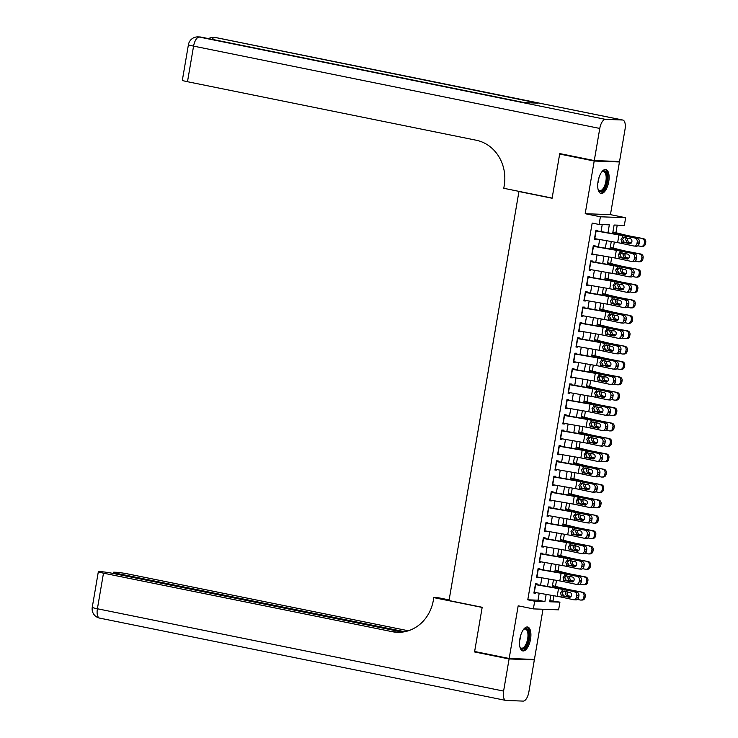 <?xml version="1.0" encoding="UTF-8"?>
<svg xmlns="http://www.w3.org/2000/svg" width="738" height="738" viewBox="0 0 738 738"><rect width="100%" height="100%" fill="white"/><g stroke="black" fill="none" stroke-linecap="round" stroke-linejoin="round"><path stroke-width="1.11" d="M530.539 639.163A12.195 5.267 101.5 0 0 527.633 627.014A12.195 5.267 101.5 0 0 519.893 638.767A12.195 5.267 101.5 0 0 522.79 650.916A12.195 5.267 101.5 0 0 530.539 639.163M608.73 181.696A12.195 5.267 101.5 0 0 605.833 169.546A12.195 5.267 101.5 0 0 598.084 181.299A12.195 5.267 101.5 0 0 600.99 193.448A12.195 5.267 101.5 0 0 608.73 181.696M549.893 600.631L559.93 602.153L558.62 609.837L533.371 608.896L534.69 601.212L544.921 601.59L546.157 594.394M519.912 191.557L518.943 191.529L449.027 600.557L482.191 607.282L474.635 651.488L509.174 658.49L534.423 659.431L542.993 609.256M616.645 161.41L619.45 161.973L594.201 161.032L585.197 213.706L600.4 216.778L625.649 217.719L624.33 225.413L614.099 225.025L612.632 233.595M585.197 213.706L610.446 214.638L619.45 161.973M610.446 214.638L625.649 217.719M553.03 600.75L553.887 595.732M555.474 586.406L556.507 580.354M558.103 571.028L559.136 564.976M560.732 555.649L561.766 549.607M563.362 540.271L564.395 534.229M565.991 524.893L567.024 518.851M568.62 509.515L569.653 503.473M571.249 494.137L572.282 488.095M573.878 478.759L574.911 472.717M576.507 463.381L577.54 457.339M579.136 448.012L580.169 441.961M581.765 432.634L582.799 426.582M584.395 417.256L585.428 411.204M587.024 401.878L588.057 395.836M589.653 386.5L590.686 380.457M592.273 371.122L593.306 365.079M594.902 355.744L595.935 349.701M597.531 340.366L598.564 334.323M600.16 324.988L601.193 318.945M602.789 309.609L603.822 303.567M605.418 294.241L606.452 288.189M608.047 278.863L609.081 272.811M610.677 263.484L611.71 257.433M613.306 248.106L614.339 242.064M615.935 232.728L617.226 225.145M518.943 191.529L552.107 198.245L559.662 154.039L562.55 154.141M559.662 154.039L594.201 161.032M537.024 584.883L537.19 583.915L535.484 583.85L533.906 593.075L535.613 593.14L535.714 592.577M539.653 569.505L539.819 568.537L538.113 568.472L536.535 577.697L538.242 577.762L538.343 577.199M542.282 554.127L542.448 553.159L540.742 553.094L539.164 562.319L540.871 562.384L540.972 561.821M544.912 538.749L545.078 537.781L543.371 537.716L541.793 546.941L543.5 547.006L543.592 546.443M547.541 523.38L547.707 522.403L546 522.338L544.423 531.563L546.129 531.628L546.221 531.065M550.17 508.002L550.336 507.024L548.629 506.96L547.052 516.194L548.758 516.249L548.851 515.687M552.799 492.624L552.965 491.646L551.258 491.582L549.681 500.816L551.387 500.871L551.48 500.309M555.428 477.246L555.594 476.268L553.887 476.213L552.31 485.438L554.017 485.503L554.109 484.931M558.057 461.868L558.223 460.899L556.517 460.835L554.939 470.06L556.646 470.124L556.738 469.553M560.677 446.49L560.852 445.521L559.146 445.457L557.568 454.682L559.275 454.746L559.367 454.184M563.306 431.112L563.472 430.143L561.775 430.079L560.197 439.304L561.895 439.368L561.996 438.806M565.935 415.734L566.101 414.765L564.395 414.701L562.826 423.926L564.524 423.99L564.625 423.428M568.564 400.356L568.73 399.387L567.024 399.323L565.446 408.548L567.153 408.612L567.254 408.049M571.194 384.978L571.36 384.009L569.653 383.945L568.075 393.169L569.782 393.234L569.884 392.671M573.823 369.609L573.989 368.631L572.282 368.566L570.705 377.791L572.411 377.856L572.513 377.293M576.452 354.231L576.618 353.253L574.911 353.188L573.334 362.423L575.04 362.478L575.142 361.915M579.081 338.853L579.247 337.875L577.54 337.81L575.963 347.044L577.67 347.109L577.771 346.537M581.71 323.475L581.876 322.497L580.169 322.441L578.592 331.666L580.299 331.731L580.391 331.159M584.339 308.097L584.505 307.128L582.799 307.063L581.221 316.288L582.928 316.353L583.02 315.781M586.968 292.718L587.134 291.75L585.428 291.685L583.85 300.91L585.557 300.975L585.649 300.412M589.597 277.34L589.763 276.372L588.057 276.307L586.479 285.532L588.186 285.597L588.278 285.034M592.227 261.962L592.393 260.994L590.686 260.929L589.109 270.154L590.815 270.219L590.907 269.656M594.856 246.584L595.022 245.616L593.315 245.551L591.738 254.776L593.444 254.841L593.536 254.278M607.964 232.784L609.32 224.85L599.081 224.472L592.18 223.07L527.781 599.81L538.011 600.188L539.21 593.186M540.567 585.252L541.84 577.808M543.196 569.874L544.469 562.43M545.825 554.496L547.098 547.052M548.454 539.118L549.727 531.674M551.083 523.74L552.356 516.296M553.712 508.362L554.985 500.918M556.341 492.984L557.614 485.539M558.97 477.606L560.243 470.161M561.6 462.228L562.873 454.793M564.229 446.85L565.492 439.414M566.849 431.481L568.122 424.036M569.478 416.103L570.751 408.658M572.107 400.725L573.38 393.28M574.736 385.347L576.009 377.902M577.365 369.969L578.638 362.524M579.994 354.591L581.267 347.146M582.623 339.212L583.896 331.768M585.252 323.834L586.525 316.39M587.882 308.456L589.155 301.021M590.511 293.078L591.784 285.643M593.14 277.709L594.413 270.265M595.769 262.331L597.042 254.887M598.398 246.953L599.671 239.509M601.027 231.575L602.217 224.583M597.476 231.215L597.651 230.238L595.944 230.173L594.367 239.398L596.073 239.463L596.166 238.9M533.371 608.896L518.177 605.815L509.174 658.49M527.781 599.81L534.69 601.212M599.081 224.472L600.4 216.778M550.825 595.206L549.699 601.774L559.93 602.153M611.276 241.529L610.003 248.974M608.647 256.907L607.374 264.342M606.018 272.285L604.745 279.72M603.389 287.663L602.116 295.099M600.76 303.032L599.487 310.477M598.131 318.41L596.857 325.855M595.501 333.788L594.238 341.233M592.872 349.166L591.608 356.611M590.252 364.544L588.979 371.989M587.623 379.922L586.35 387.367M584.994 395.3L583.721 402.745M582.365 410.679L581.092 418.114M579.736 426.057L578.463 433.492M577.107 441.435L575.834 448.87M574.478 456.804L573.205 464.248M571.849 472.182L570.575 479.626M569.219 487.56L567.946 495.004M566.59 502.938L565.317 510.382M563.961 518.316L562.688 525.76M561.332 533.694L560.059 541.139M558.703 549.072L557.439 556.517M556.074 564.45L554.81 571.885M553.454 579.828L552.181 587.264M547.513 586.452L548.786 579.016M550.142 571.074L551.406 563.638M552.762 555.705L554.035 548.26M555.391 540.327L556.664 532.882M558.02 524.949L559.293 517.504M560.649 509.571L561.922 502.126M563.279 494.192L564.552 486.748M565.908 478.814L567.181 471.37M568.537 463.436L569.81 455.992M571.166 448.058L572.439 440.623M573.795 432.68L575.068 425.245M576.424 417.302L577.697 409.867M579.053 401.933L580.326 394.489M581.682 386.555L582.955 379.111M584.312 371.177L585.585 363.733M586.941 355.799L588.204 348.354M589.561 340.421L590.834 332.976M592.19 325.043L593.463 317.598M594.819 309.665L596.092 302.22M597.448 294.287L598.721 286.851M600.077 278.909L601.35 271.473M602.706 263.531L603.979 256.095M605.335 248.162L606.608 240.717M538.011 600.188L544.921 601.59M594.413 239.13L596.073 239.463M591.784 254.509L593.444 254.841M589.155 269.887L590.815 270.219M586.525 285.255L588.186 285.597M583.896 300.634L585.557 300.975M581.267 316.012L582.928 316.353M578.638 331.39L580.299 331.731M576.009 346.768L577.67 347.109M573.38 362.146L575.04 362.478M570.751 377.524L572.411 377.856M568.122 392.902L569.782 393.234M565.492 408.28L567.153 408.612M562.873 423.658L564.524 423.99M560.243 439.027L561.895 439.368M557.614 454.405L559.275 454.746M554.985 469.783L556.646 470.124M552.356 485.161L554.017 485.503M549.727 500.539L551.387 500.871M547.098 515.917L548.758 516.249M544.469 531.295L546.129 531.628M541.84 546.673L543.5 547.006M539.21 562.052L540.871 562.384M536.581 577.43L538.242 577.762M533.952 592.798L535.613 593.14M595.815 230.92L618.961 234.942A7.814 0.498 -170.3 0 1 622.771 235.68L637.309 238.475A3.127 2.62 94.1 0 1 639.348 242.101L637.226 241.953A3.127 2.62 -85.9 0 0 635.178 238.328M597.522 230.966L619.173 234.73A11.725 0.747 -170.3 0 1 624.901 235.828L637.309 238.475M594.496 238.605L617.641 242.636A7.814 0.498 -170.3 0 1 621.461 243.365L633.868 246.022A3.127 2.62 -85.9 0 0 634.173 246.058A3.127 2.62 -85.9 0 0 636.959 243.494L637.226 241.953M624.652 237.258L622.475 239.306L624.21 242.221L622.651 242.184L629.966 243.678M636.959 243.494L639.09 243.641L639.348 242.101M639.09 243.641A3.127 2.62 94.1 0 1 636.294 246.215L634.173 246.058M630.501 243.558L624.21 242.221M622.651 242.184L621.747 241.713L620.935 239.278L622.494 237.332L630.317 238.725A2.5 2.094 94.1 0 1 629.477 243.641M622.771 235.68L622.494 237.332L623.49 237.267M637.807 245.772L640.796 246.344A3.127 2.961 -91.1 0 0 644.228 243.835L645.492 243.808A3.127 2.961 88.9 0 1 642.641 246.372L641.377 246.4M612.844 232.35L623.066 234.878A11.725 0.747 9.7 0 0 628.047 235.948L643.37 238.632A3.127 2.961 88.9 0 1 645.75 242.267L645.492 243.808M612.909 231.981L625.981 235.21A7.814 0.498 9.7 0 0 629.311 235.92L643.37 238.632M631.23 243.07L626.977 242.212L625.556 239.426L626.405 237.885M645.75 242.267L644.495 242.295L644.228 243.835M644.495 242.295A3.127 2.961 -91.1 0 0 642.106 238.66M628.029 238.236L627.429 239.518L628.278 241.953L631.433 242.848M601.571 172.166A10.553 4.557 -78.5 0 1 602.005 171.76A10.553 4.557 -78.5 0 1 607.18 176.234A10.553 4.557 -78.5 0 1 604.201 188.9A10.553 4.557 -78.5 0 1 598.324 189.915A10.553 4.557 -78.5 0 1 598.084 189.38M598.131 189.5A9.769 4.225 101.5 0 0 599.671 190.708A9.769 4.225 101.5 0 0 604.357 186.363A9.769 4.225 101.5 0 0 606.129 176.465A9.769 4.225 101.5 0 0 603.555 171.557A9.769 4.225 101.5 0 0 601.664 172.074M600.308 193.19A12.112 5.231 101.5 0 0 607.9 175.487A12.112 5.231 101.5 0 0 605.105 169.519M523.371 629.634A10.553 4.557 -78.5 0 1 523.805 629.228A10.553 4.557 -78.5 0 1 528.98 633.702A10.553 4.557 -78.5 0 1 526 646.368A10.553 4.557 -78.5 0 1 520.124 647.383A10.553 4.557 -78.5 0 1 519.884 646.848M519.93 646.968A9.769 4.225 101.5 0 0 521.48 648.176A9.769 4.225 101.5 0 0 526.157 643.831A9.769 4.225 101.5 0 0 527.928 633.933A9.769 4.225 101.5 0 0 525.355 629.025A9.769 4.225 101.5 0 0 523.463 629.542M522.107 650.658A12.112 5.231 101.5 0 0 529.709 632.955A12.112 5.231 101.5 0 0 526.904 626.986M594.284 160.57L619.533 161.511L625.021 129.381A9.382 4.05 101.5 0 0 622.789 120.036A9.382 4.05 101.5 0 0 622.503 119.999L605.446 119.362A9.382 4.05 101.5 0 0 599.773 128.44L594.284 160.57L559.745 153.578L552.135 198.088L503.777 188.291L504.22 185.681A39.077 35.156 -87.9 0 0 476.25 140.238L187.489 81.715A9.382 0.6 -170.3 0 1 182.341 80.294L188.421 44.695A9.382 0.6 9.7 0 0 193.577 46.116L187.489 81.715M599.773 128.44L193.577 46.116A9.382 4.05 -78.5 0 1 199.242 37.048L524.257 102.628L537.901 103.135L216.299 37.684A9.382 4.05 -78.5 0 1 216.585 37.712A9.382 4.05 -78.5 0 1 216.861 37.795M509.091 658.951L474.552 651.949L482.163 607.429L433.806 597.632L433.354 600.243A39.077 35.156 92.1 0 1 397.358 632.3A39.077 35.156 92.1 0 1 392.247 631.691L103.486 573.168L97.398 608.767L503.602 691.082L509.091 658.951L534.34 659.892L531.535 659.32M474.552 651.949L477.44 652.06M433.806 597.632L438.75 597.817L449.138 599.92M404.682 631.719L118.532 573.73A9.382 0.6 9.7 0 1 113.375 572.301A9.382 0.6 9.7 0 1 114.335 572.208L116.346 572.282A9.382 0.6 9.7 0 1 128.726 574.109L408.345 630.778M503.602 691.082A9.382 4.05 101.5 0 0 505.834 700.427A9.382 4.05 101.5 0 0 506.12 700.463L523.177 701.1A9.382 4.05 101.5 0 0 528.851 692.023L534.34 659.892M402.478 632.079L113.68 573.555A9.382 0.6 9.7 0 0 101.3 571.719L99.289 571.646A9.382 0.6 9.7 0 0 98.329 571.747A9.382 0.6 9.7 0 0 103.486 573.168M398.594 632.318A39.077 35.156 92.1 0 1 394.701 631.783L392.247 631.691M593.186 246.298L616.331 250.32A7.814 0.498 -170.3 0 1 620.151 251.058L634.68 253.854A3.127 2.62 94.1 0 1 636.719 257.479L634.597 257.331A3.127 2.62 -85.9 0 0 632.549 253.706M594.893 246.344L616.544 250.108A11.725 0.747 -170.3 0 1 622.272 251.206L634.68 253.854M591.867 253.983L615.012 258.014A7.814 0.498 -170.3 0 1 618.831 258.743L631.239 261.39A3.127 2.62 -85.9 0 0 631.543 261.436A3.127 2.62 -85.9 0 0 634.329 258.872L634.597 257.331M622.033 252.636L619.846 254.684L621.58 257.599L620.021 257.562L627.337 259.056M634.329 258.872L636.46 259.02L636.719 257.479M636.46 259.02A3.127 2.62 94.1 0 1 633.665 261.593L631.543 261.436M627.872 258.937L621.58 257.599M620.021 257.562L619.117 257.092L618.306 254.656L619.865 252.71L627.687 254.103A2.5 2.094 94.1 0 1 626.848 259.02M620.151 251.058L619.865 252.71L620.861 252.645M590.557 261.676L613.702 265.698A7.814 0.498 -170.3 0 1 617.521 266.436L632.051 269.232A3.127 2.62 94.1 0 1 634.09 272.857L631.968 272.709A3.127 2.62 -85.9 0 0 629.92 269.084M592.263 261.722L613.915 265.486A11.725 0.747 -170.3 0 1 619.643 266.584L632.051 269.232M589.238 269.361L612.383 273.392A7.814 0.498 -170.3 0 1 616.202 274.121L628.61 276.768A3.127 2.62 -85.9 0 0 628.914 276.815A3.127 2.62 -85.9 0 0 631.7 274.25L631.968 272.709M619.403 268.014L617.217 270.062L618.951 272.968L617.392 272.94L624.708 274.435M631.7 274.25L633.831 274.398L634.09 272.857M633.831 274.398A3.127 2.62 94.1 0 1 631.036 276.962L628.914 276.815M625.243 274.315L618.951 272.968M617.392 272.94L616.488 272.47L615.676 270.034L617.236 268.088L625.058 269.481A2.5 2.094 94.1 0 1 624.219 274.398M617.521 266.436L617.236 268.088L618.241 268.023M587.928 277.054L611.073 281.077A7.814 0.498 -170.3 0 1 614.892 281.815L629.422 284.61A3.127 2.62 94.1 0 1 631.46 288.235L629.339 288.088A3.127 2.62 -85.9 0 0 627.291 284.462M589.634 277.101L611.285 280.864A11.725 0.747 -170.3 0 1 617.014 281.962L629.422 284.61M586.618 284.739L609.754 288.77A7.814 0.498 -170.3 0 1 613.573 289.499L625.981 292.147A3.127 2.62 -85.9 0 0 626.285 292.193A3.127 2.62 -85.9 0 0 629.08 289.619L629.339 288.088M616.774 283.392L614.588 285.44L616.322 288.346L614.763 288.318L622.079 289.813M629.08 289.619L631.202 289.776L631.46 288.235M631.202 289.776A3.127 2.62 94.1 0 1 628.407 292.34L626.285 292.193M622.614 289.693L616.322 288.346M614.763 288.318L613.859 287.838L613.057 285.412L614.606 283.466L622.429 284.859A2.5 2.094 94.1 0 1 621.59 289.776M614.892 281.815L614.606 283.466L615.612 283.401M585.299 292.433L608.444 296.455A7.814 0.498 -170.3 0 1 612.263 297.183L626.793 299.988A3.127 2.62 94.1 0 1 628.831 303.613L626.71 303.466A3.127 2.62 -85.9 0 0 624.662 299.84M587.005 292.469L608.656 296.242A11.725 0.747 -170.3 0 1 614.385 297.34L626.793 299.988M583.989 300.117L607.125 304.139A7.814 0.498 -170.3 0 1 610.944 304.877L623.352 307.525A3.127 2.62 -85.9 0 0 623.656 307.571A3.127 2.62 -85.9 0 0 626.451 304.997L626.71 303.466M614.145 298.761L611.959 300.818L613.693 303.724L612.134 303.696L619.45 305.191M626.451 304.997L628.573 305.154L628.831 303.613M628.573 305.154A3.127 2.62 94.1 0 1 625.778 307.718L623.656 307.571M619.985 305.071L613.693 303.724M612.134 303.696L611.23 303.217L610.427 300.79L611.977 298.844L619.8 300.237A2.5 2.094 94.1 0 1 618.961 305.154M612.263 297.183L611.977 298.844L612.983 298.779M635.178 261.151L638.167 261.722A3.127 2.961 -91.1 0 0 641.599 259.213L642.863 259.186A3.127 2.961 88.9 0 1 640.012 261.75L638.748 261.778M610.215 247.728L620.437 250.256A11.725 0.747 9.7 0 0 625.427 251.326L640.741 254.01A3.127 2.961 88.9 0 1 643.121 257.645L642.863 259.186M610.28 247.359L623.352 250.588A7.814 0.498 9.7 0 0 626.682 251.298L640.741 254.01M628.601 258.448L624.357 257.59L622.927 254.804L623.776 253.263M643.121 257.645L641.866 257.673L641.599 259.213M641.866 257.673A3.127 2.961 -91.1 0 0 639.477 254.038M625.4 253.614L624.8 254.896L625.649 257.331L628.804 258.217M632.549 276.529L635.538 277.101A3.127 2.961 -91.1 0 0 638.979 274.591L640.233 274.564A3.127 2.961 88.9 0 1 637.383 277.128L636.119 277.156M607.586 263.106L617.807 265.625A11.725 0.747 9.7 0 0 622.798 266.704L638.112 269.388A3.127 2.961 88.9 0 1 640.501 273.023L640.233 274.564M607.651 262.737L620.732 265.966A7.814 0.498 9.7 0 0 624.053 266.676L638.112 269.388M625.972 273.826L621.728 272.959L620.298 270.182L621.147 268.641M640.501 273.023L639.237 273.051L638.979 274.591M639.237 273.051A3.127 2.961 -91.1 0 0 636.848 269.416M622.771 268.992L622.171 270.274L623.02 272.709L626.175 273.595M629.92 291.907L632.909 292.479A3.127 2.961 -91.1 0 0 636.35 289.969L637.604 289.942A3.127 2.961 88.9 0 1 634.754 292.506L633.499 292.525M604.957 278.484L615.178 281.003A11.725 0.747 9.7 0 0 620.169 282.082L635.483 284.767A3.127 2.961 88.9 0 1 637.872 288.401L637.604 289.942M605.022 278.115L618.103 281.335A7.814 0.498 9.7 0 0 621.424 282.054L635.483 284.767M623.342 289.204L619.099 288.337L617.669 285.56L618.518 284.019M637.872 288.401L636.608 288.429L636.35 289.969M636.608 288.429A3.127 2.961 -91.1 0 0 634.219 284.794M620.141 284.37L619.542 285.652L620.39 288.088L623.545 288.973M627.3 307.285L630.28 307.857A3.127 2.961 -91.1 0 0 633.721 305.338L634.975 305.32A3.127 2.961 88.9 0 1 632.125 307.884L630.87 307.903M602.328 293.862L612.549 296.381A11.725 0.747 9.7 0 0 617.54 297.46L632.853 300.145A3.127 2.961 88.9 0 1 635.243 303.779L634.975 305.32M602.393 293.493L615.474 296.713A7.814 0.498 9.7 0 0 618.795 297.432L632.853 300.145M620.713 304.582L616.47 303.715L615.04 300.929L615.889 299.397M635.243 303.779L633.979 303.807L633.721 305.338M633.979 303.807A3.127 2.961 -91.1 0 0 631.59 300.163M617.512 299.748L616.913 301.03L617.771 303.466L620.916 304.351M582.669 307.811L605.815 311.833A7.814 0.498 -170.3 0 1 609.634 312.561L624.163 315.366A3.127 2.62 94.1 0 1 626.211 318.991L624.08 318.844A3.127 2.62 -85.9 0 0 622.042 315.218M584.376 307.847L606.027 311.611A11.725 0.747 -170.3 0 1 611.756 312.718L624.163 315.366M581.36 315.495L604.505 319.517A7.814 0.498 -170.3 0 1 608.315 320.255L620.723 322.903A3.127 2.62 -85.9 0 0 621.027 322.949A3.127 2.62 -85.9 0 0 623.822 320.375L624.08 318.844M611.516 314.139L609.33 316.196L611.073 319.102L609.514 319.074L616.82 320.569M623.822 320.375L625.944 320.532L626.211 318.991M625.944 320.532A3.127 2.62 94.1 0 1 623.149 323.096L621.027 322.949M617.355 320.449L611.073 319.102M609.514 319.074L608.601 318.595L607.798 316.168L609.348 314.222L617.171 315.615A2.5 2.094 94.1 0 1 616.331 320.532M609.634 312.561L609.348 314.222L610.354 314.148M624.671 322.654L627.651 323.235A3.127 2.961 -91.1 0 0 631.091 320.716L632.346 320.698A3.127 2.961 88.9 0 1 629.496 323.262L628.241 323.281M599.699 309.24L609.92 311.759A11.725 0.747 9.7 0 0 614.911 312.829L630.224 315.523A3.127 2.961 88.9 0 1 632.614 319.157L632.346 320.698M599.763 308.871L612.844 312.091A7.814 0.498 9.7 0 0 616.165 312.811L630.224 315.523M618.084 319.96L613.841 319.093L612.411 316.307L613.26 314.775M632.614 319.157L631.35 319.185L631.091 320.716M631.35 319.185A3.127 2.961 -91.1 0 0 628.96 315.541M614.883 315.117L614.284 316.408L615.141 318.844L618.287 319.729M580.04 323.179L603.186 327.211A7.814 0.498 -170.3 0 1 607.005 327.94L621.534 330.744A3.127 2.62 94.1 0 1 623.582 334.369L621.451 334.213A3.127 2.62 -85.9 0 0 619.413 330.596M581.747 323.226L603.398 326.989A11.725 0.747 -170.3 0 1 609.127 328.096L621.534 330.744M578.73 330.873L601.876 334.895A7.814 0.498 -170.3 0 1 605.686 335.633L618.093 338.281A3.127 2.62 -85.9 0 0 618.398 338.327A3.127 2.62 -85.9 0 0 621.193 335.753L621.451 334.213M608.887 329.517L606.701 331.574L608.444 334.48L606.885 334.452L614.191 335.947M621.193 335.753L623.315 335.901L623.582 334.369M623.315 335.901A3.127 2.62 94.1 0 1 620.529 338.474L618.398 338.327M614.726 335.827L608.444 334.48M606.885 334.452L605.972 333.973L605.169 331.546L606.719 329.6L614.542 330.984A2.5 2.094 94.1 0 1 613.702 335.91M607.005 327.94L606.719 329.6L607.725 329.526M622.042 338.032L625.021 338.613A3.127 2.961 -91.1 0 0 628.462 336.094L629.717 336.076A3.127 2.961 88.9 0 1 626.866 338.641L625.612 338.659M597.07 324.619L607.291 327.137A11.725 0.747 9.7 0 0 612.282 328.207L627.595 330.901A3.127 2.961 88.9 0 1 629.984 334.535L629.717 336.076M597.134 324.24L610.215 327.469A7.814 0.498 9.7 0 0 613.536 328.189L627.595 330.901M615.464 335.338L611.212 334.471L609.782 331.685L610.63 330.154M629.984 334.535L628.721 334.563L628.462 336.094M628.721 334.563A3.127 2.961 -91.1 0 0 626.341 330.919M612.254 330.495L611.654 331.786L612.512 334.222L615.658 335.107M577.411 338.558L600.557 342.589A7.814 0.498 -170.3 0 1 604.376 343.318L618.905 346.122A3.127 2.62 94.1 0 1 620.953 349.747L618.822 349.591A3.127 2.62 -85.9 0 0 616.784 345.965M579.127 338.604L600.778 342.367A11.725 0.747 -170.3 0 1 606.498 343.465L618.905 346.122M576.101 346.251L599.247 350.273A7.814 0.498 -170.3 0 1 603.066 351.011L615.464 353.659A3.127 2.62 -85.9 0 0 615.769 353.705A3.127 2.62 -85.9 0 0 618.564 351.131L618.822 349.591M606.258 344.895L604.071 346.952L605.815 349.858L604.256 349.83L611.562 351.316M618.564 351.131L620.686 351.279L620.953 349.747M620.686 351.279A3.127 2.62 94.1 0 1 617.9 353.853L615.769 353.705M612.097 351.205L605.815 349.858M604.256 349.83L603.343 349.351L602.54 346.925L604.09 344.978L611.913 346.362A2.5 2.094 94.1 0 1 611.073 351.288M604.376 343.318L604.09 344.978L605.095 344.904M619.413 353.41L622.392 353.991A3.127 2.961 -91.1 0 0 625.833 351.472L627.088 351.445A3.127 2.961 88.9 0 1 624.237 354.009L622.983 354.037M594.441 339.997L604.662 342.515A11.725 0.747 9.7 0 0 609.653 343.585L624.966 346.279A3.127 2.961 88.9 0 1 627.355 349.913L627.088 351.445M594.505 339.618L607.586 342.847A7.814 0.498 9.7 0 0 610.916 343.567L624.966 346.279M612.835 350.716L608.582 349.849L607.153 347.063L608.001 345.532M627.355 349.913L626.092 349.932L625.833 351.472M626.092 349.932A3.127 2.961 -91.1 0 0 623.711 346.297M609.625 345.873L609.025 347.164L609.883 349.591L613.029 350.485M574.782 353.936L597.928 357.967A7.814 0.498 -170.3 0 1 601.747 358.696L616.276 361.5A3.127 2.62 94.1 0 1 618.324 365.125L616.193 364.969A3.127 2.62 -85.9 0 0 614.154 361.343M576.498 353.982L598.149 357.745A11.725 0.747 -170.3 0 1 603.869 358.843L616.276 361.5M573.472 361.629L596.618 365.651A7.814 0.498 -170.3 0 1 600.437 366.38L612.835 369.037A3.127 2.62 -85.9 0 0 613.14 369.074A3.127 2.62 -85.9 0 0 615.935 366.509L616.193 364.969M603.629 360.273L601.442 362.33L603.186 365.236L601.627 365.209L608.933 366.694M615.935 366.509L618.057 366.657L618.324 365.125M618.057 366.657A3.127 2.62 94.1 0 1 615.271 369.231L613.14 369.074M609.468 366.574L603.186 365.236M601.627 365.209L600.714 364.729L599.911 362.293L601.461 360.356L609.293 361.74A2.5 2.094 94.1 0 1 608.444 366.666M601.747 358.696L601.461 360.356L602.466 360.282M616.784 368.788L619.763 369.369A3.127 2.961 -91.1 0 0 623.204 366.851L624.459 366.823A3.127 2.961 88.9 0 1 621.608 369.387L620.354 369.415M591.821 355.375L602.033 357.893A11.725 0.747 9.7 0 0 607.023 358.963L622.337 361.648A3.127 2.961 88.9 0 1 624.726 365.292L624.459 366.823M591.876 354.996L604.957 358.225A7.814 0.498 9.7 0 0 608.287 358.936L622.337 361.648M610.206 366.094L605.953 365.227L604.523 362.441L605.372 360.91M624.726 365.292L623.462 365.31L623.204 366.851M623.462 365.31A3.127 2.961 -91.1 0 0 621.082 361.675M606.996 361.251L606.396 362.543L607.254 364.969L610.4 365.863M572.153 369.314L595.298 373.336A7.814 0.498 -170.3 0 1 599.118 374.074L613.647 376.878A3.127 2.62 94.1 0 1 615.695 380.494L613.564 380.347A3.127 2.62 -85.9 0 0 611.525 376.721M573.869 369.36L595.52 373.124A11.725 0.747 -170.3 0 1 601.249 374.221L613.647 376.878M570.843 377.007L593.989 381.029A7.814 0.498 -170.3 0 1 597.808 381.758L610.206 384.415A3.127 2.62 -85.9 0 0 610.51 384.452A3.127 2.62 -85.9 0 0 613.306 381.887L613.564 380.347M601 375.651L598.813 377.708L600.557 380.614L598.998 380.577L606.313 382.072M613.306 381.887L615.427 382.035L615.695 380.494M615.427 382.035A3.127 2.62 94.1 0 1 612.641 384.609L610.51 384.452M606.839 381.952L600.557 380.614M598.998 380.577L598.084 380.107L597.282 377.671L598.832 375.725L606.664 377.118A2.5 2.094 94.1 0 1 605.815 382.044M599.118 374.074L598.832 375.725L599.837 375.66M614.154 384.166L617.134 384.738A3.127 2.961 -91.1 0 0 620.575 382.229L621.839 382.201A3.127 2.961 88.9 0 1 618.979 384.766L617.724 384.793M589.192 370.753L599.404 373.271A11.725 0.747 9.7 0 0 604.394 374.341L619.708 377.026A3.127 2.961 88.9 0 1 622.097 380.67L621.839 382.201M589.256 370.375L602.328 373.603A7.814 0.498 9.7 0 0 605.658 374.314L619.708 377.026M607.577 381.463L603.324 380.605L601.904 377.819L602.743 376.279M622.097 380.67L620.842 380.688L620.575 382.229M620.842 380.688A3.127 2.961 -91.1 0 0 618.453 377.053M604.367 376.629L603.776 377.921L604.625 380.347L607.771 381.242M569.524 384.692L592.669 388.714A7.814 0.498 -170.3 0 1 596.489 389.452L611.018 392.247A3.127 2.62 94.1 0 1 613.066 395.872L610.944 395.725A3.127 2.62 -85.9 0 0 608.896 392.099M571.24 384.738L592.891 388.502A11.725 0.747 -170.3 0 1 598.619 389.599L611.018 392.247M568.214 392.376L591.359 396.407A7.814 0.498 -170.3 0 1 595.179 397.136L607.577 399.793A3.127 2.62 -85.9 0 0 607.881 399.83A3.127 2.62 -85.9 0 0 610.677 397.265L610.944 395.725M598.37 391.029L596.184 393.077L597.928 395.992L596.369 395.955L603.684 397.45M610.677 397.265L612.798 397.413L613.066 395.872M612.798 397.413A3.127 2.62 94.1 0 1 610.012 399.987L607.881 399.83M604.21 397.33L597.928 395.992M596.369 395.955L595.455 395.485L594.653 393.05L596.212 391.103L604.035 392.496A2.5 2.094 94.1 0 1 603.195 397.413M596.489 389.452L596.212 391.103L597.208 391.039M611.525 399.544L614.505 400.116A3.127 2.961 -91.1 0 0 617.946 397.607L619.21 397.579A3.127 2.961 88.9 0 1 616.359 400.144L615.095 400.171M586.562 386.122L596.774 388.649A11.725 0.747 9.7 0 0 601.765 389.719L617.079 392.404A3.127 2.961 88.9 0 1 619.468 396.038L619.21 397.579M586.627 385.753L599.699 388.981A7.814 0.498 9.7 0 0 603.029 389.692L617.079 392.404M604.948 396.841L600.695 395.983L599.274 393.197L600.123 391.657M619.468 396.038L618.213 396.066L617.946 397.607M618.213 396.066A3.127 2.961 -91.1 0 0 615.824 392.431M601.738 392.007L601.147 393.289L601.996 395.725L605.142 396.62M566.904 400.07L590.04 404.092A7.814 0.498 -170.3 0 1 593.859 404.83L608.389 407.625A3.127 2.62 94.1 0 1 610.437 411.25L608.315 411.103A3.127 2.62 -85.9 0 0 606.267 407.477M568.611 400.116L590.262 403.88A11.725 0.747 -170.3 0 1 595.99 404.978L608.389 407.625M565.585 407.754L588.73 411.786A7.814 0.498 -170.3 0 1 592.549 412.514L604.948 415.162A3.127 2.62 -85.9 0 0 605.252 415.208A3.127 2.62 -85.9 0 0 608.047 412.643L608.315 411.103M595.741 406.407L593.564 408.455L595.298 411.37L593.739 411.334L601.055 412.828M608.047 412.643L610.178 412.791L610.437 411.25M610.178 412.791A3.127 2.62 94.1 0 1 607.383 415.365L605.252 415.208M601.581 412.708L595.298 411.37M593.739 411.334L592.835 410.863L592.024 408.428L593.583 406.481L601.405 407.874A2.5 2.094 94.1 0 1 600.566 412.791M593.859 404.83L593.583 406.481L594.579 406.417M608.896 414.922L611.876 415.494A3.127 2.961 -91.1 0 0 615.317 412.985L616.581 412.957A3.127 2.961 88.9 0 1 613.73 415.522L612.466 415.549M583.933 401.5L594.145 404.027A11.725 0.747 9.7 0 0 599.136 405.097L614.45 407.782A3.127 2.961 88.9 0 1 616.839 411.417L616.581 412.957M583.998 401.131L597.07 404.359A7.814 0.498 9.7 0 0 600.4 405.07L614.45 407.782M602.319 412.219L598.066 411.361L596.645 408.575L597.494 407.035M616.839 411.417L615.584 411.444L615.317 412.985M615.584 411.444A3.127 2.961 -91.1 0 0 613.195 407.81M599.108 407.385L598.518 408.668L599.367 411.103L602.522 411.988M564.275 415.448L587.411 419.47A7.814 0.498 -170.3 0 1 591.23 420.208L605.76 423.003A3.127 2.62 94.1 0 1 607.808 426.629L605.686 426.481A3.127 2.62 -85.9 0 0 603.638 422.856M565.981 415.494L587.632 419.258A11.725 0.747 -170.3 0 1 593.361 420.356L605.76 423.003M562.956 423.132L586.101 427.164A7.814 0.498 -170.3 0 1 589.92 427.892L602.328 430.54A3.127 2.62 -85.9 0 0 602.632 430.586A3.127 2.62 -85.9 0 0 605.418 428.022L605.686 426.481M593.112 421.785L590.935 423.833L592.669 426.739L591.11 426.712L598.426 428.206M605.418 428.022L607.549 428.169L607.808 426.629M607.549 428.169A3.127 2.62 94.1 0 1 604.754 430.734L602.632 430.586M598.961 428.086L592.669 426.739M591.11 426.712L590.206 426.241L589.394 423.806L590.953 421.859L598.776 423.252A2.5 2.094 94.1 0 1 597.937 428.169M591.23 420.208L590.953 421.859L591.95 421.795M606.267 430.3L609.256 430.872A3.127 2.961 -91.1 0 0 612.688 428.363L613.951 428.335A3.127 2.961 88.9 0 1 611.101 430.9L609.837 430.927M581.304 416.878L591.516 419.396A11.725 0.747 9.7 0 0 596.507 420.476L611.83 423.16A3.127 2.961 88.9 0 1 614.21 426.795L613.951 428.335M581.369 416.509L594.441 419.738A7.814 0.498 9.7 0 0 597.771 420.448L611.83 423.16M599.69 427.597L595.437 426.73L594.016 423.953L594.865 422.413M614.21 426.795L612.955 426.822L612.688 428.363M612.955 426.822A3.127 2.961 -91.1 0 0 610.566 423.188M596.489 422.763L595.889 424.046L596.738 426.481L599.893 427.367M561.646 430.826L584.791 434.848A7.814 0.498 -170.3 0 1 588.601 435.586L603.13 438.381A3.127 2.62 94.1 0 1 605.178 442.007L603.057 441.859A3.127 2.62 -85.9 0 0 601.009 438.234M563.352 430.872L585.003 434.636A11.725 0.747 -170.3 0 1 590.732 435.734L603.13 438.381M560.327 438.51L583.472 442.542A7.814 0.498 -170.3 0 1 587.291 443.27L599.699 445.918A3.127 2.62 -85.9 0 0 600.003 445.964A3.127 2.62 -85.9 0 0 602.789 443.39L603.057 441.859M590.483 437.164L588.306 439.211L590.04 442.117L588.481 442.09L595.797 443.584M602.789 443.39L604.92 443.547L605.178 442.007M604.92 443.547A3.127 2.62 94.1 0 1 602.125 446.112L600.003 445.964M596.332 443.464L590.04 442.117M588.481 442.09L587.577 441.61L586.765 439.184L588.324 437.237L596.147 438.63A2.5 2.094 94.1 0 1 595.308 443.547M588.601 435.586L588.324 437.237L589.321 437.173M603.638 445.678L606.627 446.25A3.127 2.961 -91.1 0 0 610.058 443.741L611.322 443.713A3.127 2.961 88.9 0 1 608.472 446.278L607.208 446.296M578.675 432.256L588.896 434.774A11.725 0.747 9.7 0 0 593.878 435.854L609.201 438.538A3.127 2.961 88.9 0 1 611.581 442.173L611.322 443.713M578.74 431.887L591.811 435.106A7.814 0.498 9.7 0 0 595.142 435.826L609.201 438.538M597.06 442.975L592.808 442.108L591.387 439.331L592.236 437.791M611.581 442.173L610.326 442.2L610.058 443.741M610.326 442.2A3.127 2.961 -91.1 0 0 607.937 438.566M593.859 438.141L593.26 439.424L594.108 441.859L597.263 442.745M559.017 446.204L582.162 450.226A7.814 0.498 -170.3 0 1 585.981 450.955L600.511 453.759A3.127 2.62 94.1 0 1 602.549 457.385L600.428 457.237A3.127 2.62 -85.9 0 0 598.38 453.612M560.723 446.241L582.374 450.014A11.725 0.747 -170.3 0 1 588.103 451.112L600.511 453.759M557.697 453.888L580.843 457.911A7.814 0.498 -170.3 0 1 584.662 458.649L597.07 461.296A3.127 2.62 -85.9 0 0 597.374 461.342A3.127 2.62 -85.9 0 0 600.16 458.768L600.428 457.237M587.854 452.532L585.677 454.59L587.411 457.495L585.852 457.468L593.168 458.962M600.16 458.768L602.291 458.925L602.549 457.385M602.291 458.925A3.127 2.62 94.1 0 1 599.496 461.49L597.374 461.342M593.703 458.842L587.411 457.495M585.852 457.468L584.948 456.988L584.136 454.562L585.695 452.615L593.518 454.008A2.5 2.094 94.1 0 1 592.679 458.925M585.981 450.955L585.695 452.615L586.692 452.551M601.009 461.056L603.998 461.628A3.127 2.961 -91.1 0 0 607.429 459.11L608.693 459.091A3.127 2.961 88.9 0 1 605.843 461.656L604.579 461.674M576.046 447.634L586.267 450.152A11.725 0.747 9.7 0 0 591.249 451.232L606.571 453.916A3.127 2.961 88.9 0 1 608.951 457.551L608.693 459.091M576.11 447.265L589.182 450.484A7.814 0.498 9.7 0 0 592.513 451.204L606.571 453.916M594.431 458.353L590.179 457.486L588.758 454.7L589.607 453.169M608.951 457.551L607.697 457.578L607.429 459.11M607.697 457.578A3.127 2.961 -91.1 0 0 605.308 453.935M591.23 453.519L590.631 454.802L591.479 457.237L594.634 458.123M556.387 461.582L579.533 465.604A7.814 0.498 -170.3 0 1 583.352 466.333L597.881 469.137A3.127 2.62 94.1 0 1 599.92 472.763L597.798 472.615A3.127 2.62 -85.9 0 0 595.75 468.99M558.094 461.619L579.745 465.383A11.725 0.747 -170.3 0 1 585.474 466.49L597.881 469.137M555.068 469.267L578.214 473.289A7.814 0.498 -170.3 0 1 582.033 474.027L594.441 476.674A3.127 2.62 -85.9 0 0 594.745 476.72A3.127 2.62 -85.9 0 0 597.531 474.147L597.798 472.615M585.234 467.91L583.048 469.968L584.782 472.874L583.223 472.846L590.538 474.34M597.531 474.147L599.662 474.303L599.92 472.763M599.662 474.303A3.127 2.62 94.1 0 1 596.867 476.868L594.745 476.72M591.073 474.22L584.782 472.874M583.223 472.846L582.319 472.366L581.507 469.94L583.066 467.993L590.889 469.386A2.5 2.094 94.1 0 1 590.049 474.303M583.352 466.333L583.066 467.993L584.062 467.92M598.38 476.425L601.369 477.006A3.127 2.961 -91.1 0 0 604.8 474.488L606.064 474.469A3.127 2.961 88.9 0 1 603.214 477.034L601.95 477.052M573.417 463.012L583.638 465.53A11.725 0.747 9.7 0 0 588.629 466.601L603.942 469.294A3.127 2.961 88.9 0 1 606.322 472.929L606.064 474.469M573.481 462.643L586.553 465.863A7.814 0.498 9.7 0 0 589.883 466.582L603.942 469.294M591.802 473.731L587.559 472.864L586.129 470.078L586.978 468.547M606.322 472.929L605.068 472.957L604.8 474.488M605.068 472.957A3.127 2.961 -91.1 0 0 602.678 469.313M588.601 468.888L588.001 470.18L588.85 472.615L592.005 473.501M553.758 476.951L576.904 480.982A7.814 0.498 -170.3 0 1 580.723 481.711L595.252 484.515A3.127 2.62 94.1 0 1 597.291 488.141L595.169 487.984A3.127 2.62 -85.9 0 0 593.121 484.368M555.465 476.997L577.116 480.761A11.725 0.747 -170.3 0 1 582.845 481.868L595.252 484.515M552.439 484.645L575.585 488.667A7.814 0.498 -170.3 0 1 579.404 489.405L591.811 492.052A3.127 2.62 -85.9 0 0 592.116 492.098A3.127 2.62 -85.9 0 0 594.902 489.525L595.169 487.984M582.605 483.289L580.419 485.346L582.153 488.252L580.594 488.224L587.909 489.718M594.902 489.525L597.033 489.672L597.291 488.141M597.033 489.672A3.127 2.62 94.1 0 1 594.238 492.246L592.116 492.098M588.444 489.598L582.153 488.252M580.594 488.224L579.69 487.744L578.878 485.318L580.437 483.372L588.26 484.755A2.5 2.094 94.1 0 1 587.42 489.681M580.723 481.711L580.437 483.372L581.443 483.298M595.75 491.803L598.739 492.384A3.127 2.961 -91.1 0 0 602.18 489.866L603.435 489.847A3.127 2.961 88.9 0 1 600.584 492.412L599.321 492.43M570.788 478.39L581.009 480.908A11.725 0.747 9.7 0 0 586 481.979L601.313 484.672A3.127 2.961 88.9 0 1 603.702 488.307L603.435 489.847M570.852 478.012L583.933 481.241A7.814 0.498 9.7 0 0 587.254 481.96L601.313 484.672M589.173 489.11L584.93 488.242L583.5 485.456L584.348 483.925M603.702 488.307L602.439 488.335L602.18 489.866M602.439 488.335A3.127 2.961 -91.1 0 0 600.049 484.691M585.972 484.266L585.372 485.558L586.221 487.993L589.376 488.879M551.129 492.329L574.275 496.36A7.814 0.498 -170.3 0 1 578.094 497.089L592.623 499.894A3.127 2.62 94.1 0 1 594.662 503.519L592.54 503.362A3.127 2.62 -85.9 0 0 590.492 499.737M552.836 492.375L574.487 496.139A11.725 0.747 -170.3 0 1 580.216 497.237L592.623 499.894M549.819 500.023L572.956 504.045A7.814 0.498 -170.3 0 1 576.775 504.783L589.182 507.43A3.127 2.62 -85.9 0 0 589.487 507.476A3.127 2.62 -85.9 0 0 592.282 504.903L592.54 503.362M579.976 498.667L577.789 500.724L579.524 503.63L577.965 503.602L585.28 505.087M592.282 504.903L594.404 505.05L594.662 503.519M594.404 505.05A3.127 2.62 94.1 0 1 591.608 507.624L589.487 507.476M585.815 504.976L579.524 503.63M577.965 503.602L577.061 503.122L576.258 500.696L577.808 498.75L585.631 500.133A2.5 2.094 94.1 0 1 584.791 505.06M578.094 497.089L577.808 498.75L578.813 498.676M593.121 507.181L596.11 507.762A3.127 2.961 -91.1 0 0 599.551 505.244L600.806 505.216A3.127 2.961 88.9 0 1 597.955 507.781L596.701 507.809M568.159 493.768L578.38 496.287A11.725 0.747 9.7 0 0 583.371 497.357L598.684 500.05A3.127 2.961 88.9 0 1 601.073 503.685L600.806 505.216M568.223 493.39L581.304 496.619A7.814 0.498 9.7 0 0 584.625 497.338L598.684 500.05M586.544 504.488L582.3 503.62L580.871 500.834L581.719 499.303M601.073 503.685L599.81 503.703L599.551 505.244M599.81 503.703A3.127 2.961 -91.1 0 0 597.42 500.069M583.343 499.644L582.743 500.936L583.592 503.362L586.747 504.257M548.5 507.707L571.646 511.738A7.814 0.498 -170.3 0 1 575.465 512.467L589.994 515.272A3.127 2.62 94.1 0 1 592.033 518.897L589.911 518.74A3.127 2.62 -85.9 0 0 587.863 515.115M550.207 507.753L571.858 511.517A11.725 0.747 -170.3 0 1 577.586 512.615L589.994 515.272M547.19 515.401L570.326 519.423A7.814 0.498 -170.3 0 1 574.146 520.152L586.553 522.808A3.127 2.62 -85.9 0 0 586.858 522.845A3.127 2.62 -85.9 0 0 589.653 520.281L589.911 518.74M577.347 514.045L575.16 516.102L576.895 519.008L575.336 518.98L582.651 520.465M589.653 520.281L591.775 520.428L592.033 518.897M591.775 520.428A3.127 2.62 94.1 0 1 588.979 523.002L586.858 522.845M583.186 520.345L576.895 519.008M575.336 518.98L574.432 518.5L573.629 516.065L575.179 514.128L583.002 515.511A2.5 2.094 94.1 0 1 582.162 520.438M575.465 512.467L575.179 514.128L576.184 514.054M590.501 522.559L593.481 523.141A3.127 2.961 -91.1 0 0 596.922 520.622L598.177 520.594A3.127 2.961 88.9 0 1 595.326 523.159L594.072 523.187M565.529 509.146L575.751 511.665A11.725 0.747 9.7 0 0 580.741 512.735L596.055 515.419A3.127 2.961 88.9 0 1 598.444 519.063L598.177 520.594M565.594 508.768L578.675 511.997A7.814 0.498 9.7 0 0 581.996 512.707L596.055 515.419M583.915 519.866L579.671 518.999L578.241 516.213L579.09 514.681M598.444 519.063L597.18 519.082L596.922 520.622M597.18 519.082A3.127 2.961 -91.1 0 0 594.791 515.447M580.714 515.023L580.114 516.314L580.972 518.74L584.118 519.635M545.871 523.085L569.016 527.107A7.814 0.498 -170.3 0 1 572.836 527.845L587.365 530.65A3.127 2.62 94.1 0 1 589.413 534.266L587.282 534.118A3.127 2.62 -85.9 0 0 585.243 530.493M547.578 523.131L569.229 526.895A11.725 0.747 -170.3 0 1 574.957 527.993L587.365 530.65M544.561 530.779L567.707 534.801A7.814 0.498 -170.3 0 1 571.516 535.53L583.924 538.187A3.127 2.62 -85.9 0 0 584.228 538.223A3.127 2.62 -85.9 0 0 587.024 535.659L587.282 534.118M574.717 529.423L572.531 531.48L574.275 534.386L572.716 534.349L580.022 535.843M587.024 535.659L589.145 535.806L589.413 534.266M589.145 535.806A3.127 2.62 94.1 0 1 586.35 538.38L584.228 538.223M580.557 535.723L574.275 534.386M572.716 534.349L571.802 533.878L571 531.443L572.55 529.497L580.372 530.89A2.5 2.094 94.1 0 1 579.533 535.816M572.836 527.845L572.55 529.497L573.555 529.432M587.872 537.937L590.852 538.509A3.127 2.961 -91.1 0 0 594.293 536L595.548 535.972A3.127 2.961 88.9 0 1 592.697 538.537L591.442 538.565M562.9 524.524L573.122 527.043A11.725 0.747 9.7 0 0 578.112 528.113L593.426 530.797A3.127 2.961 88.9 0 1 595.815 534.441L595.548 535.972M562.965 524.146L576.046 527.375A7.814 0.498 9.7 0 0 579.367 528.085L593.426 530.797M581.286 535.235L577.042 534.377L575.612 531.591L576.461 530.05M595.815 534.441L594.551 534.46L594.293 536M594.551 534.46A3.127 2.961 -91.1 0 0 592.162 530.825M578.085 530.401L577.485 531.692L578.343 534.118L581.489 535.013M543.242 538.463L566.387 542.485A7.814 0.498 -170.3 0 1 570.206 543.223L584.736 546.019A3.127 2.62 94.1 0 1 586.784 549.644L584.653 549.496A3.127 2.62 -85.9 0 0 582.614 545.871M544.948 538.509L566.6 542.273A11.725 0.747 -170.3 0 1 572.328 543.371L584.736 546.019M541.932 546.148L565.077 550.179A7.814 0.498 -170.3 0 1 568.887 550.908L581.295 553.565A3.127 2.62 -85.9 0 0 581.599 553.601A3.127 2.62 -85.9 0 0 584.395 551.037L584.653 549.496M572.088 544.801L569.902 546.849L571.646 549.764L570.087 549.727L577.393 551.221M584.395 551.037L586.516 551.185L586.784 549.644M586.516 551.185A3.127 2.62 94.1 0 1 583.73 553.758L581.599 553.601M577.928 551.101L571.646 549.764M570.087 549.727L569.173 549.256L568.371 546.821L569.92 544.875L577.743 546.268A2.5 2.094 94.1 0 1 576.904 551.185M570.206 543.223L569.92 544.875L570.926 544.81M585.243 553.315L588.223 553.887A3.127 2.961 -91.1 0 0 591.664 551.378L592.918 551.351A3.127 2.961 88.9 0 1 590.068 553.915L588.813 553.943M560.271 539.893L570.492 542.421A11.725 0.747 9.7 0 0 575.483 543.491L590.797 546.175A3.127 2.961 88.9 0 1 593.186 549.81L592.918 551.351M560.336 539.524L573.417 542.753A7.814 0.498 9.7 0 0 576.738 543.463L590.797 546.175M578.666 550.613L574.413 549.755L572.983 546.969L573.832 545.428M593.186 549.81L591.922 549.838L591.664 551.378M591.922 549.838A3.127 2.961 -91.1 0 0 589.542 546.203M575.455 545.779L574.856 547.061L575.714 549.496L578.86 550.391M540.613 553.841L563.758 557.863A7.814 0.498 -170.3 0 1 567.577 558.601L582.107 561.397A3.127 2.62 94.1 0 1 584.155 565.022L582.024 564.874A3.127 2.62 -85.9 0 0 579.985 561.249M542.329 553.887L563.98 557.651A11.725 0.747 -170.3 0 1 569.699 558.749L582.107 561.397M539.303 561.526L562.448 565.557A7.814 0.498 -170.3 0 1 566.267 566.286L578.666 568.933A3.127 2.62 -85.9 0 0 578.97 568.98A3.127 2.62 -85.9 0 0 581.765 566.415L582.024 564.874M569.459 560.179L567.273 562.227L569.016 565.142L567.457 565.105L574.764 566.6M581.765 566.415L583.887 566.563L584.155 565.022M583.887 566.563A3.127 2.62 94.1 0 1 581.101 569.136L578.97 568.98M575.299 566.48L569.016 565.142M567.457 565.105L566.544 564.635L565.742 562.199L567.291 560.253L575.114 561.646A2.5 2.094 94.1 0 1 574.275 566.563M567.577 558.601L567.291 560.253L568.297 560.188M582.614 568.694L585.594 569.266A3.127 2.961 -91.1 0 0 589.035 566.756L590.289 566.729A3.127 2.961 88.9 0 1 587.439 569.293L586.184 569.321M557.642 555.271L567.863 557.799A11.725 0.747 9.7 0 0 572.854 558.869L588.168 561.553A3.127 2.961 88.9 0 1 590.557 565.188L590.289 566.729M557.707 554.902L570.788 558.131A7.814 0.498 9.7 0 0 574.118 558.841L588.168 561.553M576.037 565.991L571.784 565.133L570.354 562.347L571.203 560.806M590.557 565.188L589.293 565.216L589.035 566.756M589.293 565.216A3.127 2.961 -91.1 0 0 586.913 561.581M572.826 561.157L572.227 562.439L573.085 564.874L576.23 565.76M537.984 569.219L561.129 573.241A7.814 0.498 -170.3 0 1 564.948 573.98L579.478 576.775A3.127 2.62 94.1 0 1 581.526 580.4L579.395 580.252A3.127 2.62 -85.9 0 0 577.356 576.627M539.699 569.266L561.35 573.029A11.725 0.747 -170.3 0 1 567.07 574.127L579.478 576.775M536.674 576.904L559.819 580.935A7.814 0.498 -170.3 0 1 563.638 581.664L576.037 584.312A3.127 2.62 -85.9 0 0 576.341 584.358A3.127 2.62 -85.9 0 0 579.136 581.793L579.395 580.252M566.83 575.557L564.644 577.605L566.387 580.511L564.828 580.483L572.135 581.978M579.136 581.793L581.258 581.941L581.526 580.4M581.258 581.941A3.127 2.62 94.1 0 1 578.472 584.505L576.341 584.358M572.67 581.858L566.387 580.511M564.828 580.483L563.915 580.013L563.112 577.577L564.662 575.631L572.494 577.024A2.5 2.094 94.1 0 1 571.646 581.941M564.948 573.98L564.662 575.631L565.668 575.566M579.985 584.072L582.965 584.644A3.127 2.961 -91.1 0 0 586.406 582.134L587.66 582.107A3.127 2.961 88.9 0 1 584.81 584.671L583.555 584.699M555.022 570.649L565.234 573.168A11.725 0.747 9.7 0 0 570.225 574.247L585.538 576.931A3.127 2.961 88.9 0 1 587.928 580.566L587.66 582.107M555.077 570.28L568.159 573.509A7.814 0.498 9.7 0 0 571.489 574.219L585.538 576.931M573.408 581.369L569.155 580.502L567.725 577.725L568.574 576.184M587.928 580.566L586.664 580.594L586.406 582.134M586.664 580.594A3.127 2.961 -91.1 0 0 584.284 576.959M570.197 576.535L569.598 577.817L570.456 580.252L573.601 581.138M535.354 584.597L558.5 588.62A7.814 0.498 -170.3 0 1 562.319 589.358L576.848 592.153A3.127 2.62 94.1 0 1 578.896 595.778L576.765 595.631A3.127 2.62 -85.9 0 0 574.727 592.005M537.07 584.644L558.721 588.407A11.725 0.747 -170.3 0 1 564.45 589.505L576.848 592.153M534.044 592.282L557.19 596.313A7.814 0.498 -170.3 0 1 561.009 597.042L573.408 599.69A3.127 2.62 -85.9 0 0 573.712 599.736A3.127 2.62 -85.9 0 0 576.507 597.162L576.765 595.631M564.201 590.935L562.015 592.983L563.758 595.889L562.199 595.861L569.515 597.356M576.507 597.162L578.629 597.319L578.896 595.778M578.629 597.319A3.127 2.62 94.1 0 1 575.843 599.883L573.712 599.736M570.04 597.236L563.758 595.889M562.199 595.861L561.286 595.381L560.483 592.955L562.033 591.009L569.865 592.402A2.5 2.094 94.1 0 1 569.016 597.319M562.319 589.358L562.033 591.009L563.039 590.944M577.356 599.45L580.336 600.022A3.127 2.961 -91.1 0 0 583.776 597.512L585.04 597.485A3.127 2.961 88.9 0 1 582.181 600.049L580.926 600.068M552.393 586.027L562.605 588.546A11.725 0.747 9.7 0 0 567.596 589.625L582.909 592.31A3.127 2.961 88.9 0 1 585.299 595.944L585.04 597.485M552.458 585.658L565.529 588.878A7.814 0.498 9.7 0 0 568.86 589.597L582.909 592.31M570.778 596.747L566.526 595.88L565.105 593.103L565.945 591.562M585.299 595.944L584.044 595.972L583.776 597.512M584.044 595.972A3.127 2.961 -91.1 0 0 581.655 592.337M567.568 591.913L566.978 593.195L567.826 595.631L570.972 596.516M621.461 243.365L621.747 241.713M617.641 242.636L618.961 234.942M594.782 238.66L596.101 230.966M628.047 235.948L627.964 236.483M623.066 234.878L622.964 235.431M626.977 242.212L626.885 242.784M629.311 242.433L627.411 242.341M598.933 177.757A9.769 4.225 -78.5 0 1 597.826 183.199M520.733 635.224A9.769 4.225 -78.5 0 1 519.635 640.667M622.503 119.999L216.299 37.684A9.382 8.441 -87.9 0 0 215.072 37.537L213.365 37.472A9.382 8.441 92.1 0 1 214.601 37.62A9.382 4.05 -78.5 0 0 211.88 39.299M524.395 102.628L201.234 37.14A9.382 4.05 -78.5 0 0 200.948 37.112A9.382 8.441 -87.9 0 0 199.721 36.965L198.015 36.9A9.382 8.441 92.1 0 1 199.242 37.048L605.446 119.362M199.721 36.965A9.382 9.382 0 0 1 201.234 37.14A9.382 4.05 -78.5 0 1 201.511 37.223M118.532 573.73L118.394 574.505M97.398 608.767A9.382 0.6 -170.3 0 1 92.25 607.346A9.382 9.382 0 0 0 99.63 618.112A9.382 4.05 -78.5 0 1 97.398 608.767M99.916 618.149A9.382 4.05 -78.5 0 1 99.63 618.112L505.834 700.427M618.831 258.743L619.117 257.092M615.012 258.014L616.331 250.32M592.153 254.038L593.472 246.344M616.202 274.121L616.488 272.47M612.383 273.392L613.702 265.698M589.524 269.416L590.843 261.722M613.573 289.499L613.859 287.838M609.754 288.77L611.073 281.077M586.894 284.794L588.214 277.101M610.944 304.877L611.23 303.217M607.125 304.139L608.444 296.455M584.275 300.163L585.585 292.479M625.427 251.326L625.335 251.861M620.437 250.256L620.335 250.809M624.357 257.59L624.256 258.162M626.691 257.811L624.782 257.71M622.798 266.704L622.706 267.239M617.807 265.625L617.706 266.187M621.728 272.959L621.627 273.54M624.062 273.189L622.162 273.088M620.169 282.082L620.077 282.617M615.178 281.003L615.077 281.565M619.099 288.337L618.997 288.918M621.433 288.567L619.533 288.466M617.54 297.46L617.448 297.995M612.549 296.381L612.457 296.944M616.47 303.715L616.368 304.296M618.804 303.945L616.903 303.844M608.315 320.255L608.601 318.595M604.505 319.517L605.815 311.833M581.645 315.541L582.955 307.857M614.911 312.829L614.819 313.373M609.92 311.759L609.828 312.322M613.841 319.093L613.739 319.674M616.175 319.323L614.274 319.222M605.686 335.633L605.972 333.973M601.876 334.895L603.186 327.211M579.016 330.919L580.326 323.235M612.282 328.207L612.189 328.742M607.291 327.137L607.199 327.7M611.212 334.471L611.11 335.052M613.546 334.701L611.645 334.6M603.066 351.011L603.343 349.351M599.247 350.273L600.557 342.589M576.387 346.297L577.697 338.613M609.653 343.585L609.56 344.12M604.662 342.515L604.57 343.069M608.582 349.849L608.481 350.43M610.916 350.08L609.016 349.978M600.437 366.38L600.714 364.729M596.618 365.651L597.928 357.967M573.758 361.675L575.068 353.991M607.023 358.963L606.931 359.498M602.033 357.893L601.94 358.447M605.953 365.227L605.852 365.808M608.287 365.458L606.387 365.356M597.808 381.758L598.084 380.107M593.989 381.029L595.298 373.336M571.129 377.053L572.439 369.369M604.394 374.341L604.302 374.876M599.404 373.271L599.311 373.825M603.324 380.605L603.223 381.186M605.658 380.826L603.758 380.734M595.179 397.136L595.455 395.485M591.359 396.407L592.669 388.714M568.5 392.431L569.81 384.738M601.765 389.719L601.673 390.254M596.774 388.649L596.682 389.203M600.695 395.983L600.594 396.555M603.029 396.205L601.129 396.112M592.549 412.514L592.835 410.863M588.73 411.786L590.04 404.092M565.871 407.81L567.181 400.116M599.136 405.097L599.044 405.632M594.145 404.027L594.053 404.581M598.066 411.361L597.974 411.933M600.4 411.583L598.5 411.481M589.92 427.892L590.206 426.241M586.101 427.164L587.411 419.47M563.242 423.188L564.561 415.494M596.507 420.476L596.415 421.011M591.516 419.396L591.424 419.959M595.437 426.73L595.345 427.311M597.771 426.961L595.87 426.859M587.291 443.27L587.577 441.61M583.472 442.542L584.791 434.848M560.612 438.566L561.932 430.872M593.878 435.854L593.786 436.389M588.896 434.774L588.795 435.337M592.808 442.108L592.715 442.689M595.142 442.339L593.241 442.237M584.662 458.649L584.948 456.988M580.843 457.911L582.162 450.226M557.983 453.935L559.303 446.25M591.249 451.232L591.166 451.767M586.267 450.152L586.166 450.715M590.179 457.486L590.086 458.067M592.513 457.717L590.612 457.615M582.033 474.027L582.319 472.366M578.214 473.289L579.533 465.604M555.354 469.313L556.673 461.628M588.629 466.601L588.537 467.145M583.638 465.53L583.537 466.093M587.559 472.864L587.457 473.445M589.893 473.095L587.983 472.993M579.404 489.405L579.69 487.744M575.585 488.667L576.904 480.982M552.725 484.691L554.044 477.006M586 481.979L585.907 482.514M581.009 480.908L580.907 481.471M584.93 488.242L584.828 488.824M587.264 488.473L585.363 488.371M576.775 504.783L577.061 503.122M572.956 504.045L574.275 496.36M550.096 500.069L551.415 492.384M583.371 497.357L583.278 497.892M578.38 496.287L578.278 496.84M582.3 503.62L582.199 504.202M584.634 503.851L582.734 503.75M574.146 520.152L574.432 518.5M570.326 519.423L571.646 511.738M547.476 515.447L548.786 507.762M580.741 512.735L580.649 513.27M575.751 511.665L575.658 512.218M579.671 518.999L579.57 519.58M582.005 519.22L580.105 519.128M571.516 535.53L571.802 533.878M567.707 534.801L569.016 527.107M544.847 530.825L546.157 523.141M578.112 528.113L578.02 528.648M573.122 527.043L573.029 527.596M577.042 534.377L576.941 534.958M579.376 534.598L577.476 534.506M568.887 550.908L569.173 549.256M565.077 550.179L566.387 542.485M542.218 546.203L543.528 538.509M575.483 543.491L575.391 544.026M570.492 542.421L570.4 542.974M574.413 549.755L574.312 550.327M576.747 549.976L574.847 549.884M566.267 566.286L566.544 564.635M562.448 565.557L563.758 557.863M539.589 561.581L540.899 553.887M572.854 558.869L572.762 559.404M567.863 557.799L567.771 558.352M571.784 565.133L571.682 565.705M574.118 565.354L572.218 565.253M563.638 581.664L563.915 580.013M559.819 580.935L561.129 573.241M536.96 576.959L538.27 569.266M570.225 574.247L570.133 574.782M565.234 573.168L565.142 573.73M569.155 580.502L569.053 581.083M571.489 580.732L569.588 580.631M561.009 597.042L561.286 595.381M557.19 596.313L558.5 588.62M534.33 592.337L535.64 584.644M567.596 589.625L567.504 590.16M562.605 588.546L562.513 589.109M566.526 595.88L566.424 596.461M568.86 596.11L566.959 596.009M198.015 36.9A9.382 9.382 0 0 0 188.421 44.695M215.072 37.537A9.382 9.382 0 0 1 216.585 37.712L622.789 120.036M213.365 37.472A9.382 9.382 0 0 0 208.513 38.616M113.375 572.301L113.182 573.454M98.329 571.747L92.25 607.346"/></g></svg>
